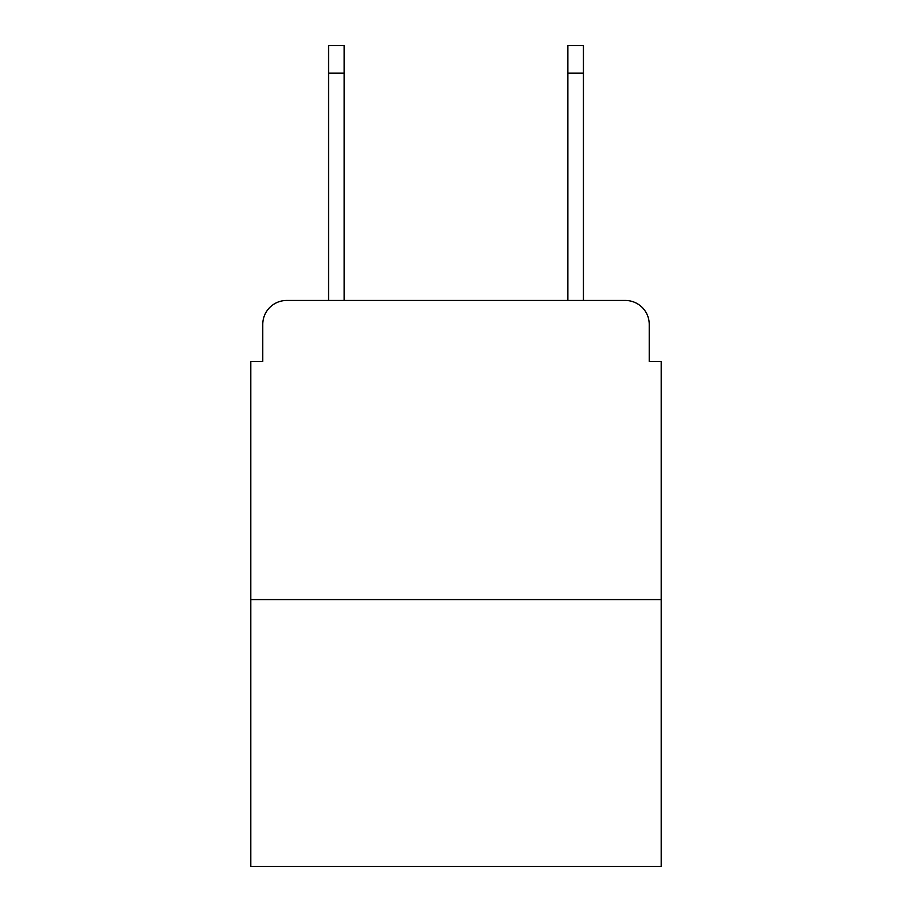 <?xml version="1.0" encoding="UTF-8"?>
<svg xmlns="http://www.w3.org/2000/svg" width="912" height="912" viewBox="0 0 912 912"><rect width="100%" height="100%" fill="white"/><g stroke="black" fill="none" stroke-linecap="round" stroke-linejoin="round"><path stroke-width="1.37" d="M262.77 324.387L262.77 361.471L262.77 324.387A23.929 23.929 0 0 1 286.699 300.458L328.571 300.458L328.571 45.6L344.132 45.6L344.132 300.458L362.668 300.458M661.2 599.583L250.8 599.583L250.8 866.4L661.2 866.4L661.2 361.471L649.23 361.471L649.23 324.387A23.929 23.929 0 0 0 625.301 300.458L286.699 300.458M250.8 599.583L250.8 361.471L262.77 361.471M549.332 300.458L567.868 300.458L567.868 45.6L583.429 45.6L583.429 300.458L625.301 300.458M649.23 361.471L649.23 324.387M328.571 73.12L344.132 73.12M583.429 73.12L567.868 73.12"/></g></svg>
